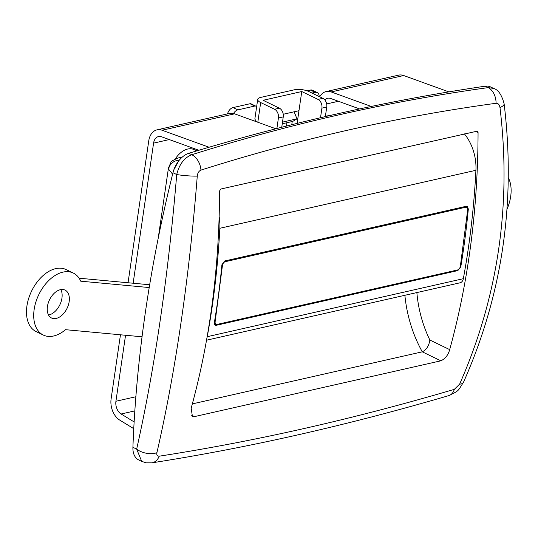 <?xml version="1.0" encoding="UTF-8"?>
<svg xmlns="http://www.w3.org/2000/svg" width="538" height="538" viewBox="0 0 538 538"><rect width="100%" height="100%" fill="white"/><g stroke="black" fill="none" stroke-linecap="round" stroke-linejoin="round"><path stroke-width="0.81" d="M196.935 150.842L193.633 149.429A20.659 12.999 115.8 0 0 187.762 149.013A20.659 12.999 115.8 0 0 175.233 159.013M476.85 131.057L478.06 132.496A688.734 478.437 77.2 0 1 449.687 349.619C448.221 354.999 445.282 358.732 440.857 360.816L194.426 416.62L192.409 416.459L191.172 408.16A688.734 478.437 -102.8 0 0 219.544 191.037L220.755 189.053L477.394 131.117M159.228 456.184C254.958 441.368 353.325 419.095 454.314 389.357L459.627 384.145C498.188 296.606 511.638 204.406 499.977 107.553C499.506 104.675 498.201 103.249 496.049 103.283C397.434 116.699 299.074 138.972 200.956 170.102C198.838 171.037 197.607 173.034 197.264 176.101C189.154 278.381 175.704 370.581 156.914 452.693C156.457 455.128 157.224 456.285 159.228 456.184A14.808 10.713 81.1 0 1 151.864 462.848L146.255 462.835L141.716 461.389L136.665 449.122C154.89 367.541 168.246 276.014 176.72 174.541C179.221 164.319 184.245 157.721 191.777 154.729C290.325 123.659 389.115 101.292 488.141 87.62L493.561 88.393L490.501 86.914A20.659 12.999 115.8 0 0 485.182 86.188A3443.664 2166.573 115.8 0 0 188.811 153.296A20.659 12.999 115.8 0 0 172.967 172.725A1033.101 649.971 115.8 0 0 132.913 447.307A20.659 12.999 115.8 0 0 138.656 459.909L141.676 461.369M192.335 403.897L422.283 351.825C426.466 349.781 428.988 345.84 429.849 340.016A94.701 65.784 77.2 0 1 416.869 292.571M173.922 169.605L178.67 160.949M172.604 174.178L168.629 169.194A10.33 9.603 -22.7 0 1 179.221 160.263M168.481 167.836L168.629 169.194M333.331 114.762L325.396 116.275M197.264 176.101A14.808 1.553 -175.4 0 1 176.72 174.541L172.967 172.725M156.914 452.693A14.808 8.426 -167.2 0 1 136.665 449.122L132.913 447.307M493.561 88.393C498.242 89.718 501.766 94.856 504.126 103.807L504.126 103.807A14.808 4.432 172.9 0 1 499.977 107.553M504.126 103.807C515.989 201.703 502.438 294.542 463.46 382.33L463.46 382.33A14.808 5.548 -155.9 0 1 459.627 384.145M206.525 340.204L460.091 282.786A6.886 4.781 -102.8 0 0 463.339 278.691A688.734 478.437 -102.8 0 0 475.922 170.29A39.604 27.512 -102.8 0 0 464.395 133.881M206.942 337.817A6.886 4.781 -102.8 0 0 207.244 336.687A688.734 478.437 -102.8 0 0 219.827 228.287A39.604 27.512 -102.8 0 0 219.141 216.599M466.466 207.231L466.217 206.283L224.622 260.991L221.898 264.81A688.734 478.437 77.2 0 1 214.346 322.692L215.2 325.214L216.222 325.308L457.825 270.594L456.843 270.123M466.224 206.276L467.273 206.384L468.329 209A688.734 478.437 77.2 0 1 460.777 266.888L457.825 270.594M215.799 324.172L214.501 324.468L216.222 325.308M283.244 114.258L298.967 110.7L297.117 123.397M322.861 98.313A6.886 4.781 77.2 0 1 326.748 107.035L321.912 108.131A6.886 4.781 -102.8 0 0 318.025 99.409L322.861 98.313L309.007 91.608A10.33 3.605 8.3 0 0 294.528 89.752L260.701 97.412A10.33 3.605 8.3 0 0 257.709 99.416A10.33 3.605 8.3 0 0 260.681 102.55L274.535 109.254L279.37 108.165L263.109 100.29L301.764 91.534L298.967 110.7M279.37 108.165A6.886 4.781 77.2 0 1 283.257 116.881L278.422 117.977L276.888 128.515M278.422 117.977A6.886 4.781 -102.8 0 0 274.535 109.254M283.257 116.881L281.744 127.271M321.912 108.131L320.514 117.741M326.748 107.035L325.349 116.605M301.764 91.534L318.025 99.409M255.745 121.494L255.893 120.451A10.33 3.605 -171.7 0 1 254.911 118.582L257.709 99.416M282.248 123.78L292.78 121.393L296.976 118.837L294.138 111.79M282.49 122.119L296.976 118.837M198.845 150.27L161.568 136.78A10.33 7.176 -102.8 0 0 158.528 136.551A10.33 7.176 -102.8 0 0 153.579 143.128L133.142 283.223M125.549 335.261L115.926 401.261A10.33 7.176 -102.8 0 0 121.131 413.998L134.13 421.926M312.04 93.081L315.174 92.368A6.886 4.331 -64.2 0 1 317.238 92.556A6.886 4.331 -64.2 0 1 319.162 96.524M291.764 124.729L292.228 121.514M255.133 119.571L254.898 121.191M233.499 113.505A6.886 4.331 -64.2 0 1 237.863 109.88L254.77 106.047A3.443 2.165 -64.2 0 1 255.806 106.141A3.443 2.165 -64.2 0 1 256.592 107.062M157.002 129.86L229.477 113.444A17.216 11.964 77.2 0 1 234.555 113.827L162.072 130.236A17.216 11.964 -102.8 0 0 157.002 129.86A17.216 11.964 -102.8 0 0 148.757 140.822L128.051 282.753M120.458 334.791L111.11 398.9A17.216 11.964 -102.8 0 0 119.786 420.131L133.754 428.658M232.477 107.714L250.345 103.666L232.477 107.714A6.886 4.331 115.8 0 0 227.513 113.895M255.806 106.141L250.99 103.807A3.443 2.165 115.8 0 0 250.345 103.666M286.895 122.725L286.404 126.08M307.07 90.821L310.903 89.954L307.454 90.956M317.238 92.556L312.423 90.229A6.886 4.331 115.8 0 0 310.903 89.954M324.838 99.933A10.33 7.176 77.2 0 1 327.642 98.252A10.33 7.176 77.2 0 1 330.688 98.481L359.579 108.938M371.294 106.457L331.193 91.937A17.216 11.964 -102.8 0 0 326.122 91.561A17.216 11.964 -102.8 0 0 319.72 96.793M234.555 113.827L275.873 128.777M162.072 130.236L209.06 147.244M326.122 91.561L398.597 75.152A17.216 11.964 77.2 0 1 403.675 75.528L448.867 91.884M48.534 315.019A15.494 9.751 115.8 0 0 59.852 304.804A15.494 9.751 115.8 0 0 60.841 289.599M53.739 318.604A15.494 9.751 115.8 0 0 67.795 306.667A15.494 9.751 115.8 0 0 65.051 290.11A15.494 9.751 115.8 0 0 62.865 289.505A15.494 9.751 115.8 0 0 48.803 301.448A15.494 9.751 115.8 0 0 51.547 318.005A15.494 9.751 115.8 0 0 53.739 318.604M149.208 287.548L80.734 281.186A34.439 21.668 115.8 0 0 73.302 273.062A34.439 21.668 115.8 0 0 68.434 271.724A34.439 21.668 115.8 0 0 37.203 298.254A34.439 21.668 115.8 0 0 43.296 335.053A34.439 21.668 115.8 0 0 48.164 336.391A34.439 21.668 115.8 0 0 65.528 329.686L142.039 336.795M73.302 273.062L66.08 269.558A34.439 21.668 115.8 0 0 61.211 268.22A34.439 21.668 115.8 0 0 29.973 294.757A34.439 21.668 115.8 0 0 36.073 331.556L43.296 335.053M149.665 284.763L79.099 278.207M508.302 177.722A34.439 21.668 -64.2 0 1 506.978 209.316M465.666 207.244L225.281 261.683A3.443 2.192 114.5 0 0 222.443 265.449L215.133 321.731A3.443 2.192 114.5 0 0 216.121 324.32A3.443 2.192 114.5 0 0 217.137 324.401L457.522 269.968A3.443 2.192 114.5 0 0 460.36 266.202L467.67 209.914A3.443 2.192 114.5 0 0 466.681 207.332A3.443 2.192 114.5 0 0 465.666 207.244L464.435 206.686M496.049 103.283A14.808 10.451 82.1 0 0 488.141 87.62L485.182 86.188M200.956 170.102A14.808 10.081 72.5 0 0 191.777 154.729L188.811 153.296M449.687 349.619L429.849 340.016M478.06 132.496L475.653 131.333M194.426 416.62L191.064 414.993M440.857 360.816L422.283 351.825A103.309 71.762 -102.8 0 1 404.885 295.288M182.449 156.948L178.892 157.755A10.33 7.176 77.2 0 1 181.474 157.836M180.432 158.885L179.927 159.436M151.864 462.848L151.864 462.848C248.327 447.771 347.319 425.356 448.833 395.605L448.833 395.605A14.808 9.819 73.7 0 0 454.314 389.357M207.244 336.687L463.339 278.691M219.827 228.287L475.922 170.29M460.279 266.646L460.777 266.888M468.329 209L467.63 208.663M260.681 102.55L257.81 122.24M169.288 139.571L153.579 143.128M135.865 396.741L115.926 401.261M338.409 101.278L326.653 103.935M315.174 92.368L310.722 90.216M254.77 106.047L250.325 103.895M237.863 109.88L233.411 107.728M134.823 410.897L121.131 413.998M403.675 75.528L331.193 91.937M224.138 261.165L225.281 261.683M222.443 265.449L221.864 265.18M214.548 321.462L215.133 321.731M158.192 238.327L168.461 167.943L170.869 162.449C170.775 161.474 173.444 159.907 178.892 157.755M463.46 382.33C457.374 391.489 459.909 390.205 448.833 395.605M216.121 324.32L214.292 323.486M466.681 207.332L464.987 206.558"/></g></svg>

